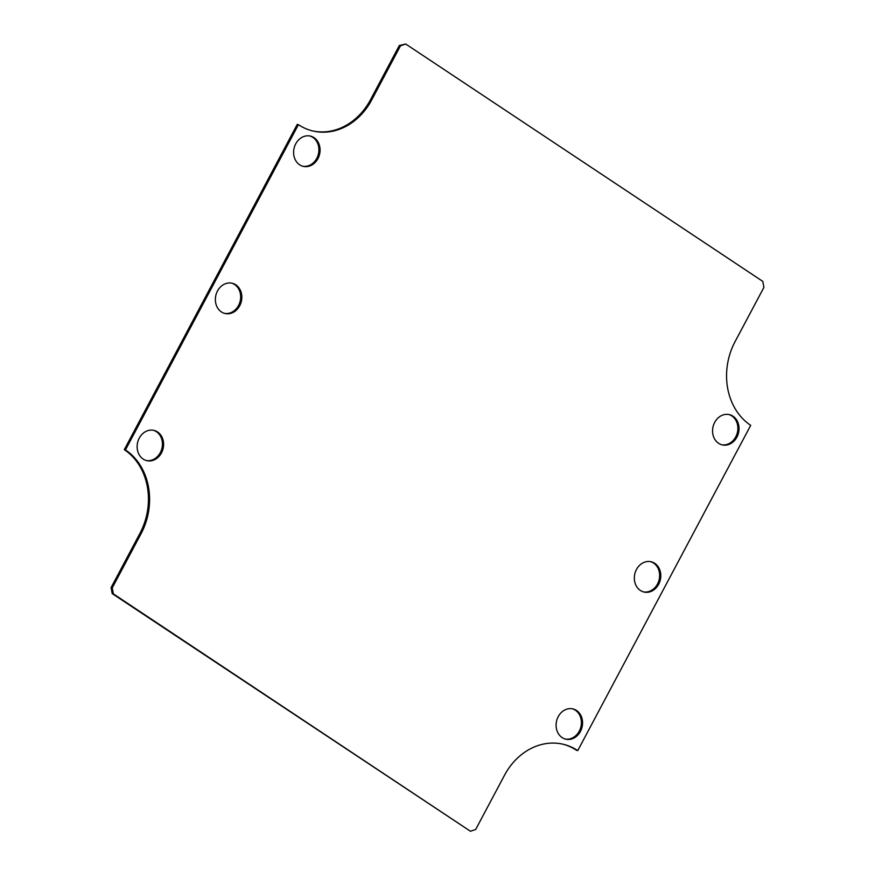 <?xml version="1.0" encoding="UTF-8"?>
<svg xmlns="http://www.w3.org/2000/svg" width="875" height="875" viewBox="0 0 875 875"><rect width="100%" height="100%" fill="white"/><g stroke="black" fill="none" stroke-linecap="round" stroke-linejoin="round"><path stroke-width="1.31" d="M714.689 422.373A15.553 13.103 103.2 0 0 722.247 444.894A15.553 13.103 103.2 0 0 738.555 432.753A15.553 13.103 103.2 0 0 729.356 414.619A15.553 13.103 103.2 0 0 714.689 422.373M139.256 438.134A15.553 13.103 103.2 0 0 146.803 460.655A15.553 13.103 103.2 0 0 163.122 448.514A15.553 13.103 103.2 0 0 153.912 430.38A15.553 13.103 103.2 0 0 139.256 438.134M217.492 290.992A15.553 13.103 103.2 0 0 225.05 313.512A15.553 13.103 103.2 0 0 241.358 301.372A15.553 13.103 103.2 0 0 232.159 283.237A15.553 13.103 103.2 0 0 217.492 290.992M636.453 569.516A15.553 13.103 103.2 0 0 644.011 592.036A15.553 13.103 103.2 0 0 660.319 579.895A15.553 13.103 103.2 0 0 651.12 561.761A15.553 13.103 103.2 0 0 636.453 569.516M558.217 716.658A15.553 13.103 103.2 0 0 565.775 739.178A15.553 13.103 103.2 0 0 582.083 727.038A15.553 13.103 103.2 0 0 572.884 708.903A15.553 13.103 103.2 0 0 558.217 716.658M295.728 143.85A15.553 13.103 103.2 0 0 303.286 166.37A15.553 13.103 103.2 0 0 319.594 154.23A15.553 13.103 103.2 0 0 310.395 136.095A15.553 13.103 103.2 0 0 295.728 143.85M371.667 100.002L400.498 45.784L405.727 44.023L762.803 281.4L763.919 287.383L735.088 341.589A62.213 52.413 103.2 0 0 750.706 425.348L577.752 750.608A62.213 52.413 103.2 0 0 563.15 744.253A62.213 52.413 103.2 0 0 504.492 775.272L475.672 829.489L470.444 831.25L113.367 593.873L112.252 587.891L141.072 533.684A62.213 52.413 103.2 0 0 125.464 449.925L298.408 124.666A62.213 52.413 103.2 0 0 313.02 131.02A62.213 52.413 103.2 0 0 371.667 100.002L370.508 99.728L399.328 45.511L400.498 45.784M721.667 444.741A15.553 13.103 103.2 0 0 737.395 432.48A15.553 13.103 103.2 0 0 728.766 414.498M146.234 460.502A15.553 13.103 103.2 0 0 161.952 448.241A15.553 13.103 103.2 0 0 153.333 430.259M224.47 313.359A15.553 13.103 103.2 0 0 240.188 301.098A15.553 13.103 103.2 0 0 231.569 283.117M643.431 591.883A15.553 13.103 103.2 0 0 659.159 579.622A15.553 13.103 103.2 0 0 650.53 561.641M565.195 739.025A15.553 13.103 103.2 0 0 580.923 726.764A15.553 13.103 103.2 0 0 572.294 708.783M302.706 166.217A15.553 13.103 103.2 0 0 318.423 153.956A15.553 13.103 103.2 0 0 309.805 135.975M405.727 44.023L399.328 45.511M312.43 130.878A62.213 52.413 103.2 0 0 370.508 99.728M298.408 124.666L297.248 124.392L124.294 449.652L125.464 449.925M141.072 533.684L139.912 533.411A62.213 52.413 103.2 0 0 124.294 449.652M139.912 533.411L111.081 587.617L112.252 587.891M111.081 587.617L112.197 593.6L113.367 593.873M112.197 593.6L470.444 831.25M577.752 750.608L576.592 750.334A62.213 52.413 103.2 0 0 562.57 744.122"/></g></svg>
